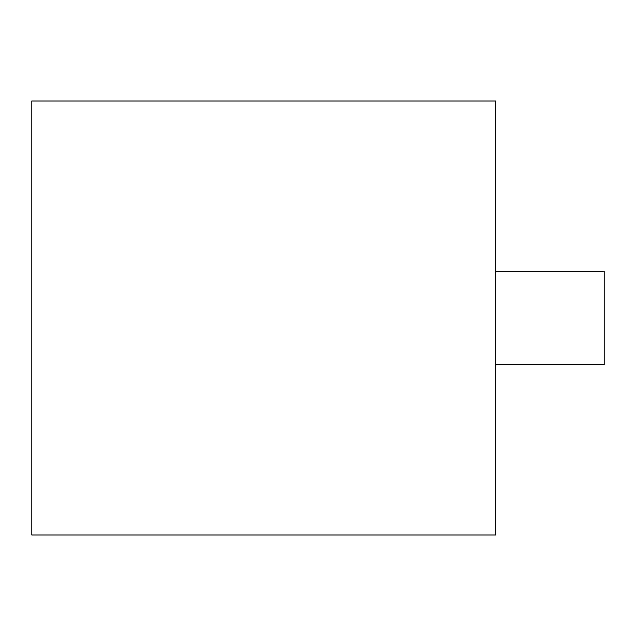 <?xml version="1.0" encoding="UTF-8"?>
<svg xmlns="http://www.w3.org/2000/svg" width="636" height="636" viewBox="0 0 636 636"><rect width="100%" height="100%" fill="white"/><g stroke="black" fill="none" stroke-linecap="round" stroke-linejoin="round"><path stroke-width="0.95" d="M495.706 364.762L604.2 364.762L604.2 271.238L495.706 271.238M31.8 101.013L31.8 534.987L495.706 534.987L495.706 101.013L31.8 101.013"/></g></svg>
